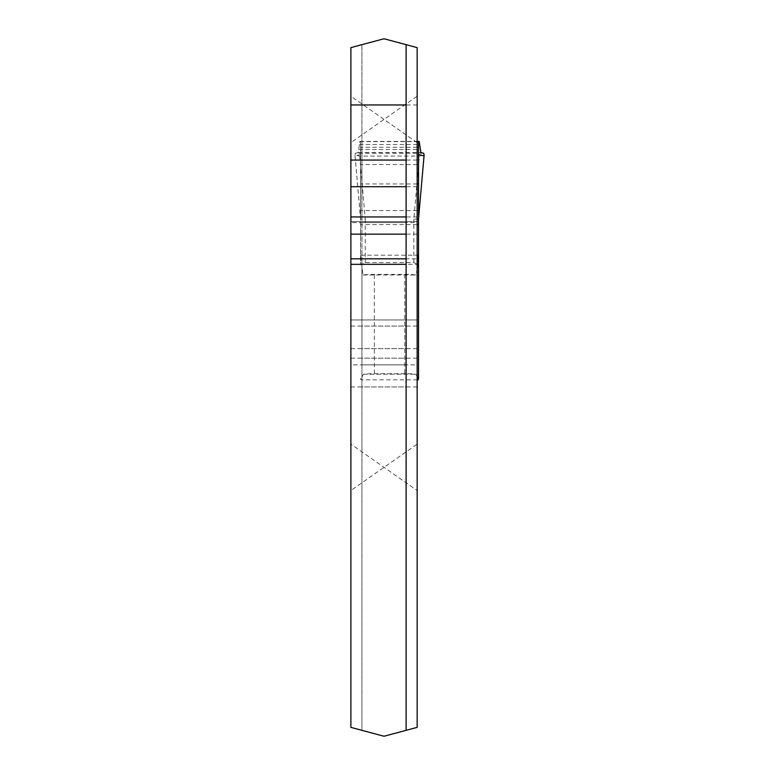<?xml version="1.0" encoding="UTF-8"?>
<svg xmlns="http://www.w3.org/2000/svg" width="775" height="775" viewBox="0 0 775 775"><rect width="100%" height="100%" fill="white"/><g stroke="black" fill="none" stroke-linecap="round" stroke-linejoin="round"><path stroke-width="0.58" stroke-dasharray="3.88 2.91" d="M417.153 490.536L417.153 96.226L417.153 490.536L350.881 444.133L350.881 142.629L417.153 96.226M350.881 142.629L350.881 444.133M417.153 727.367L417.153 264.323L361.935 264.323L361.935 730.331L384.022 736.25L417.153 727.367M417.153 264.323L417.153 258.802L361.935 258.802L361.935 264.323M417.153 444.133L417.153 142.629L417.153 444.133L350.881 490.536L350.881 96.226L350.881 490.536M384.022 38.75L417.153 47.633L417.153 216.932L361.935 216.932L361.935 44.669L384.022 38.75M350.881 47.633L361.935 44.669L361.935 730.331L350.881 727.367L350.881 47.633M350.881 358.176L406.11 358.176L406.11 258.802L406.11 319.959L350.881 319.959L350.881 258.802L350.881 364.86L406.11 364.86L406.11 319.959L350.881 319.959L350.881 364.86M406.11 222.609L406.11 234.157L406.11 221.66L350.881 221.66L350.881 234.157L350.881 221.66L406.11 221.66L406.11 222.609L350.881 222.609M406.11 358.176L406.11 364.86M406.11 44.669L406.11 730.331M417.153 234.157L361.935 234.157L361.935 222.609L417.153 222.609L417.153 234.157L417.153 216.932M417.153 258.802L417.153 364.86L361.935 364.86L361.935 319.959L417.153 319.959L417.153 364.86M417.153 222.609L417.153 319.959L361.935 319.959L361.935 222.609M361.935 234.157L361.935 216.932M361.935 258.802L361.935 364.86M417.153 160.057L361.935 160.057M417.153 221.66L361.935 221.66L417.153 221.66M417.153 348.595L361.935 348.595M417.153 358.176L361.935 358.176M350.881 348.595L406.11 348.595M418.539 378.297L418.539 264.895L413.84 262.58L365.248 262.58L360.549 264.895L360.549 218.841L354.96 154.932L359.697 156.066L419.382 156.066L424.119 154.932M418.539 224.585L418.539 142.9M423.702 153.266L355.376 153.266L358.195 152.559L359.891 141.428L360.549 142.9L360.549 264.895M360.549 142.9L360.549 218.841M360.549 378.297L360.908 379.827L417.153 379.827M417.153 268.828L416.165 275.009A13.805 1.443 180 0 0 404.734 274.379L374.354 274.379A13.805 1.443 180 0 0 362.923 275.009L360.549 253.948M417.153 376.621L415.865 374.257A13.805 1.443 180 0 0 404.734 373.666L374.354 373.666A13.805 1.443 180 0 0 363.223 374.257L360.908 379.827M417.153 224.585L360.549 224.585M362.923 275.009L416.165 275.009M360.733 255.217L417.153 255.217M363.223 374.257L415.865 374.257M360.549 154.535L355.028 155.92M355.376 153.266L354.96 154.932M418.539 218.85L413.84 219.131L419.382 156.066M354.998 155.785L360.549 218.976L365.248 219.267L365.248 262.58M417.153 104.954L361.935 104.954M417.153 186.727L361.935 186.727M417.153 326.062L361.935 326.062M350.881 326.062L406.11 326.062M359.697 156.066L365.248 219.267M413.84 262.58L413.84 219.131M417.153 183.946L360.549 183.946M417.153 210.577L360.549 210.577M374.354 373.666L374.354 274.379M404.734 274.379L404.734 373.666M417.153 147.26L360.549 147.26M360.055 141.631L417.153 141.631M417.153 164.552L360.549 164.552M358.195 152.559L420.893 152.559M358.806 149.488L420.282 149.488M359.271 144.499L419.817 144.499M417.153 142.629L350.881 96.226M417.153 386.948L361.935 386.948M350.881 386.948L406.11 386.948M359.891 141.428L417.153 141.428"/><path stroke-width="1.16" d="M350.881 216.932L350.881 264.323L406.11 264.323L406.11 730.331L417.153 727.367L417.153 47.633L384.022 38.75L350.881 47.633L350.881 216.932L406.11 216.932L406.11 44.669M350.881 264.323L350.881 727.367L384.022 736.25L406.11 730.331M350.881 258.802L406.11 258.802L406.11 264.323M350.881 234.157L406.11 234.157L406.11 216.932M406.11 234.157L406.11 258.802M350.881 160.057L406.11 160.057M418.539 218.85L424.119 154.932L423.702 153.266L420.893 152.559L419.188 141.428L418.539 142.9L418.539 253.948L417.153 268.828M417.153 379.827L418.18 379.827L418.539 378.297L418.539 253.948M417.153 224.585L418.539 224.585L418.539 264.895M418.18 379.827L417.153 376.621M417.153 255.217L418.355 255.217M418.539 154.535L424.051 155.92L418.539 218.715M350.881 104.954L406.11 104.954M350.881 186.727L406.11 186.727M418.539 183.946L417.153 183.946M418.539 210.577L417.153 210.577M418.539 147.26L417.153 147.26M417.153 141.631L419.023 141.631M418.539 164.552L417.153 164.552M417.153 141.428L419.188 141.428"/></g></svg>
